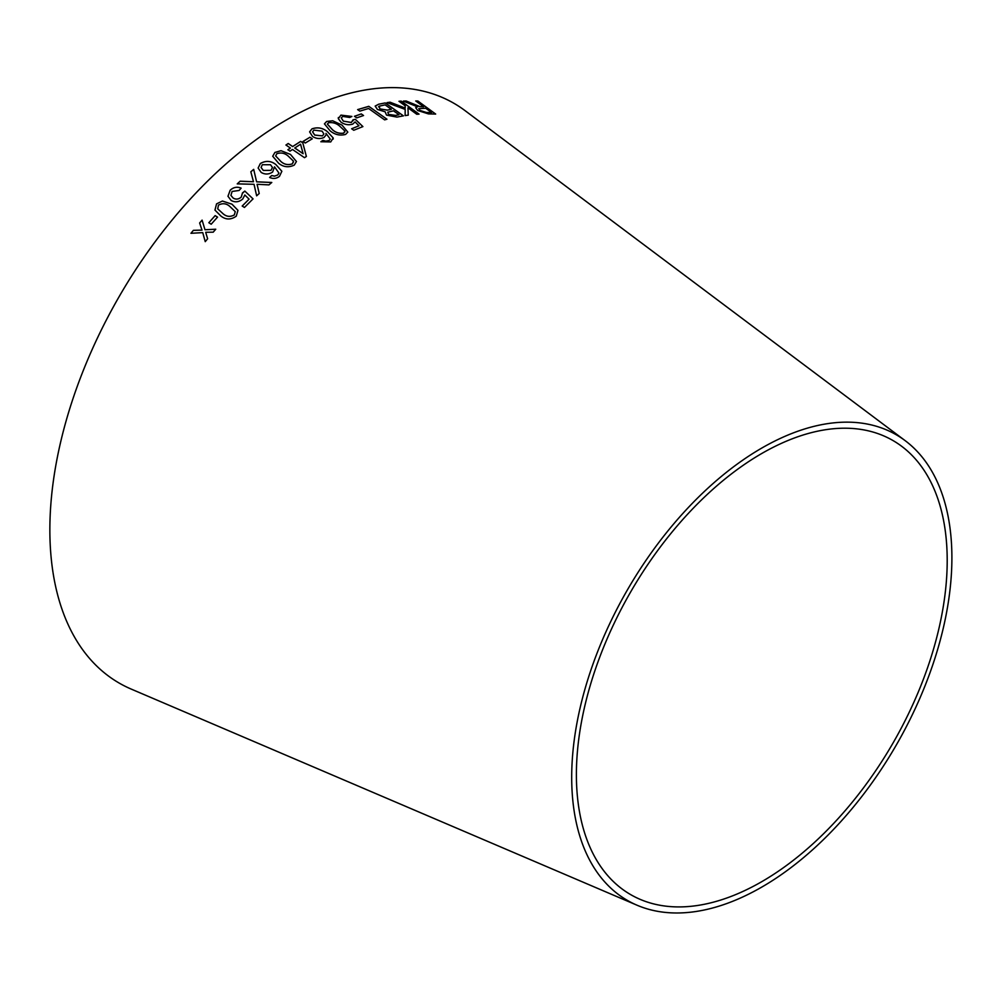 <?xml version="1.0" encoding="UTF-8"?>
<svg xmlns="http://www.w3.org/2000/svg" width="1000" height="1000" viewBox="0 0 1000 1000"><rect width="100%" height="100%" fill="white"/><g stroke="black" fill="none" stroke-linecap="round" stroke-linejoin="round"><path stroke-width="1.5" d="M761.8 887.075A268.837 155.213 -60 0 1 637.025 905.212A268.837 155.213 -60 0 1 627.375 589.963A268.837 155.213 -60 0 1 905.212 440.688A268.837 155.213 -60 0 1 934.8 658.675A268.837 155.213 -60 0 1 761.8 887.075M637.025 905.212L131.188 689.075A334.725 193.263 -60 0 1 119.188 296.55A334.725 193.263 -60 0 1 465.112 110.688L905.212 440.688M190.938 233.3L202.738 232.625L205.238 241.65L207.625 238.762L205.688 232.275L213.2 232.175L215.75 229.225L204.975 229.75L202.1 220.125L199.638 222.975L202 230.1L193.4 230.338L190.938 233.3L193.4 230.338M208.825 222.738L211.2 224.225L217.537 217.113L215.15 215.625L208.825 222.738L215.15 215.625M237.975 210.375L231.975 204.2L222.425 201.038L216.55 203.875L214.963 210.087L220.863 216C225.763 219.887 230.888 219.95 236.262 216.175L237.963 210.35L231.975 204.175L222.425 201.038L216.55 203.875M242.525 192.825L241.238 197.1C238.625 199.35 235.938 199.675 233.175 198.062L230.912 195.375L232.113 191.462L239.1 190.463L241.137 188.15C237.125 186.475 233.475 187.175 230.162 190.238L227.963 196.262L231.137 200.475C235.138 202.638 239.013 202.138 242.763 198.975L244.825 194.988L249.088 199.137L242.188 206.038L244.45 207.45L253.05 198.888L244.825 191.062L242.613 193.175M240.162 181.2L237.237 183.875L254.025 184.3L256.65 195.837L259.212 193.487L257.075 184.288L268.95 184.887L271.775 182.475L256.6 181.812L253.688 169.363L250.825 171.8L253.475 181.725L240.162 181.2L237.237 183.912M261.175 172.413C264.962 174.662 268.788 174.537 272.638 172.025L274.525 166.85L278.95 173.075L277.712 174.988L274.488 176.15L271.663 175.525L269.637 177.475C273.163 179.037 276.438 178.663 279.475 176.337L281.863 171.275L275.825 164.513C271 160.75 265.85 160.413 260.363 163.5L258.125 168.05L261.175 172.413M281.863 171.3L275.825 164.513M278.95 173.1L277.712 175.012L274.488 176.15M290.5 154.438L281.012 150.688L274.913 152.438L272.7 156.25L278.637 163.275C283.4 167.138 288.6 167.75 294.237 165.125L296.45 161.5L290.5 154.438L281.012 150.688M292.488 149.475L304.513 157.688L306.375 156.45L302.775 142.8L300.688 141.375L292.663 146.537L288.225 143.5L285.95 145.013L290.387 148.05L287.887 149.738L289.988 151.163L292.488 149.475M412.062 103.637L406.163 100.988L403.387 101.1L417.525 106.825L415.712 107.675L417.688 110.487L428.45 113.9L435.662 114.05L417.887 101.037L415.75 100.962L423.638 106.737L419.862 106.613L406.163 100.988M387.025 102.625L405.188 109.4L405.125 115.575L408.25 115.15L407.962 107.825L416.775 114.275L419.025 114.113L401.238 101.125L398.988 101.275L405.163 105.787L405.2 108.088L390.062 102.2L387.025 102.625M396.962 117.1L403.425 115.85L385.25 102.925L378.675 104.213L375.175 106.088L377.425 109.462L385.125 111.8L386.538 115.113L396.962 117.1M386.962 119.225L368.787 106.325L357.65 109.6L359.8 111.125L368.587 108.488L384.625 119.862L386.962 119.225L368.787 106.325M354.475 116.287L356.725 117.875L363.537 115.512L361.3 113.925L354.475 116.287M362.887 126.625L355.312 119.35L352.95 119.95L351.388 122.463L343.338 121.137L341.275 117.912L342.775 116.412L349.738 117.475L351.887 116.45L340.938 115.113L338.312 118.663L341.125 122.3C344.938 124.725 348.812 125.325 352.75 124.1L355.075 121.925L358.975 125.775L351.637 128.763L353.762 130.262L362.9 126.587L355.325 119.3L352.962 119.913L353.038 120.85M338.338 117.525L338.312 118.663L340.938 115.113M342.05 125.125L332.713 120.787L326.662 121.45L324.438 123.863L330.188 130.912C334.85 134.713 339.988 135.887 345.613 134.412L347.812 132.113L342.05 125.125L332.713 120.787L326.662 121.45M312.55 136.475C316.288 138.812 320.112 139.15 324 137.487L326.163 134.8L325.988 133.375L330.262 139.125L328.975 140.575L325.75 141.175L322.938 140.325L320.863 141.738L330.712 141.938L333.2 137.963L327.337 131.575C322.612 127.837 317.5 126.938 311.962 128.863L309.613 131.862L312.55 136.475M333.2 138L333.2 139.062L333.2 137.963L327.337 131.575M303 141.45L305.287 143.025L312.275 138.8L309.975 137.238L303 141.45M761.8 881.65A262.2 151.375 -60 0 1 640.1 899.338A262.2 151.375 -60 0 1 630.7 591.875A262.2 151.375 -60 0 1 901.675 446.287A262.2 151.375 -60 0 1 930.525 658.888A262.2 151.375 -60 0 1 761.8 881.65M423.612 106.775L419.837 106.65L412.05 103.675M406.15 101.025L403.363 101.15M415.7 107.7L417.525 106.825M435.65 114.087L417.887 101.037L415.725 101M431.562 112.525L426.375 112.5L419.95 110.45L418.75 108.7L425.675 108.225L431.562 112.525L426.4 112.463L419.963 110.412L418.75 108.7M405.2 108.088L390.05 102.25L387.013 102.662M408.237 115.188L407.962 107.825M419.012 114.162L401.238 101.125M401.225 101.163L398.975 101.325M403.4 115.887L385.25 102.925L378.675 104.213M378.663 104.25L375.175 106.112M388.525 114.412L387.812 112.2L393.512 110.838L399 114.738L395.55 115.463L388.525 114.412L387.8 112.238M379.812 108.925L379.35 106.137L385.125 104.862L391.362 109.312L387.375 110.15L379.812 108.925L379.338 106.188M378.488 106.862L379.35 106.137M391.362 109.312L387.388 110.113L379.825 108.875M399 114.738L395.562 115.412L388.537 114.375M368.775 106.375L357.638 109.637M363.525 115.55L361.3 113.925L354.462 116.325M351.625 128.8L358.975 125.775M352.95 119.95L351.388 122.463M351.375 122.5L343.338 121.137M343.325 121.188L341.275 117.912M351.85 116.463L340.938 115.162M347.812 132.125L342.038 125.162M326.662 121.487L324.438 123.875M344.913 131.912L344.875 131.025L343.75 133.112C339.462 133.787 335.7 132.662 332.475 129.775L327.362 124.113L328.537 122.737C332.812 122.163 336.55 123.312 339.762 126.188L344.875 131.025M344.875 131.062L343.75 133.112C339.462 133.75 335.712 132.625 332.488 129.738L327.375 124.075M327.325 131.613C322.612 127.875 317.488 126.975 311.962 128.9L309.613 131.875M326.163 134.825L325.988 133.375M328.975 140.575L330.262 139.125M328.975 140.612L325.737 141.213L322.938 140.325M322.938 140.363L320.863 141.775M323.913 134.012L322.438 135.9L314.713 135.087L312.575 131.875L313.875 130.125L322.075 131.125L323.913 134.012L322.438 135.863L314.725 135.05L312.587 131.838M312.262 138.837L309.975 137.238L303 141.488M290.387 148.088L287.887 149.775M306.375 156.488L302.775 142.838L300.688 141.412L292.663 146.575L288.225 143.537L285.938 145.05M303.125 153.713L294.762 148L300.55 144.213L303.125 153.675L294.762 147.963M296.45 161.513L290.5 154.475M281.012 150.725L274.913 152.438M274.913 152.475L272.7 156.263M293.538 161.825L292.337 163.837C288.038 165.275 284.237 164.5 280.938 161.513L275.663 155.938L276.825 153.688C281.125 152.325 284.925 153.125 288.212 156.1L293.45 161.137M293.45 161.175L292.35 163.875C288.038 165.3 284.237 164.525 280.938 161.55L275.663 155.95M275.825 164.537C271.012 160.775 265.85 160.438 260.375 163.538L258.125 168.062M274.488 176.175L271.663 175.525M271.675 175.562L269.65 177.512M271.025 170.35L263.3 170.463L261.087 167.488L262.312 164.725L270.538 164.737L272.45 167.45L271.025 170.35L263.3 170.425L261.087 167.45M272.45 167.475L271.025 170.325M253.475 181.75L240.162 181.238M259.225 193.525L257.075 184.288M271.788 182.5L256.6 181.838L253.688 169.363L250.825 171.838M242.2 206.075L249.088 199.137M253.062 198.912L244.825 191.062L242.537 192.85L241.238 197.1C238.637 199.375 235.95 199.7 233.175 198.088L230.925 195.413M241.137 188.175C237.138 186.5 233.475 187.2 230.175 190.275L227.975 196.287M216.55 203.912L214.975 210.1M235.25 211.637L234.325 214.963C230.188 217.175 226.412 216.75 223.012 213.7L217.712 208.85L218.487 205.087C222.638 202.938 226.412 203.388 229.812 206.425L235.25 211.637L234.325 214.925C230.188 217.15 226.412 216.725 223 213.663L217.712 208.85M217.55 217.138L215.162 215.65M202.75 232.65L205.25 241.663M215.763 229.25L204.975 229.75M202.113 220.15L199.638 222.975L202.013 230.125L193.412 230.35"/></g></svg>
